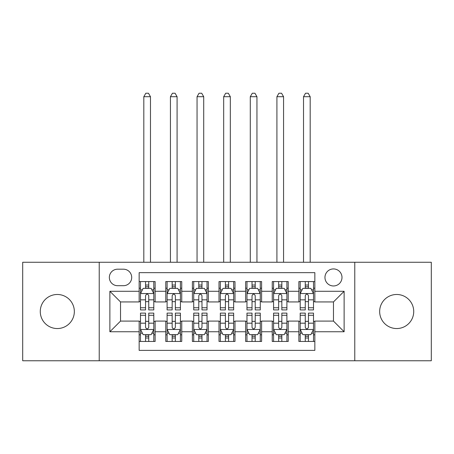 <?xml version="1.0" encoding="UTF-8"?>
<svg xmlns="http://www.w3.org/2000/svg" width="454" height="454" viewBox="0 0 454 454"><rect width="100%" height="100%" fill="white"/><g stroke="black" fill="none" stroke-linecap="round" stroke-linejoin="round"><path stroke-width="0.68" d="M396.694 294.481A17.036 17.036 0 0 0 379.658 311.518A17.036 17.036 0 0 0 396.694 328.548A17.036 17.036 0 0 0 413.73 311.518A17.036 17.036 0 0 0 396.694 294.481M57.306 294.481A17.036 17.036 0 0 0 40.27 311.518A17.036 17.036 0 0 0 57.306 328.548A17.036 17.036 0 0 0 74.343 311.518A17.036 17.036 0 0 0 57.306 294.481M333.474 268.927A8.518 8.518 0 0 0 324.956 277.445A8.518 8.518 0 0 0 333.474 285.963A8.518 8.518 0 0 0 341.993 277.445A8.518 8.518 0 0 0 333.474 268.927M354.773 360.76L431.3 360.76L431.3 262.27L354.773 262.27L354.773 360.76L99.227 360.76L99.227 262.27L22.7 262.27L22.7 360.76L99.227 360.76M314.843 281.571L298.868 281.571L298.868 291.286L288.222 291.286L288.222 301.933L298.868 301.933L298.868 291.286M288.222 291.286L288.222 281.571L272.252 281.571L272.252 291.286L261.606 291.286L261.606 301.933L272.252 301.933L272.252 291.286M261.606 291.286L261.606 281.571L245.631 281.571L245.631 291.286L234.985 291.286L234.985 301.933L245.631 301.933L245.631 291.286M234.985 291.286L234.985 281.571L219.015 281.571L219.015 291.286L208.369 291.286L208.369 301.933L219.015 301.933L219.015 291.286M208.369 291.286L208.369 281.571L192.394 281.571L192.394 291.286L181.748 291.286L181.748 301.933L192.394 301.933L192.394 291.286M181.748 291.286L181.748 281.571L165.778 281.571L165.778 301.933L155.132 301.933L155.132 281.571L139.157 281.571M139.157 341.459L155.132 341.459L155.132 321.097L165.778 321.097L165.778 341.459L181.748 341.459L181.748 321.097L192.394 321.097L192.394 331.743L181.748 331.743M192.394 331.743L192.394 341.459L208.369 341.459L208.369 321.097L219.015 321.097L219.015 331.743L208.369 331.743M219.015 331.743L219.015 341.459L234.985 341.459L234.985 321.097L245.631 321.097L245.631 331.743L234.985 331.743M245.631 331.743L245.631 341.459L261.606 341.459L261.606 321.097L272.252 321.097L272.252 331.743L261.606 331.743M272.252 331.743L272.252 341.459L288.222 341.459L288.222 321.097L298.868 321.097L298.868 331.743L288.222 331.743M117.597 285.697L123.454 285.697A8.251 8.251 0 0 0 131.705 277.445A8.251 8.251 0 0 0 123.454 269.194L117.597 269.194A8.251 8.251 0 0 0 109.346 277.445A8.251 8.251 0 0 0 117.597 285.697M354.773 262.27L99.227 262.27M314.843 291.286L314.843 272.65L139.157 272.65L139.157 301.933L120.526 301.933L120.526 321.097L139.157 321.097L139.157 350.38L314.843 350.38L314.843 321.097L333.474 321.097L333.474 301.933L314.843 301.933L314.843 291.286L344.121 291.286L344.121 331.743L314.843 331.743M139.157 331.743L109.879 331.743L109.879 291.286L139.157 291.286M298.868 331.743L298.868 341.459L314.843 341.459M139.157 288.222L140.49 288.222M145.547 288.222L148.742 288.222M153.798 288.222L155.132 288.222M139.157 301.666L140.49 301.666M145.547 301.666L148.742 301.666M153.798 301.666L155.132 301.666M139.157 321.364L140.49 321.364M145.547 321.364L148.742 321.364M153.798 321.364L155.132 321.364M139.157 334.808L140.49 334.808M145.547 334.808L148.742 334.808M153.798 334.808L155.132 334.808M165.778 301.666L167.106 301.666M172.162 301.666L175.357 301.666M180.42 301.666L181.748 301.666M165.778 288.222L167.106 288.222M172.162 288.222L175.357 288.222M180.42 288.222L181.748 288.222M165.778 321.364L167.106 321.364M172.162 321.364L175.357 321.364M180.42 321.364L181.748 321.364M165.778 334.808L167.106 334.808M172.162 334.808L175.357 334.808M180.42 334.808L181.748 334.808M192.394 321.364L193.727 321.364M198.784 321.364L201.979 321.364M207.035 321.364L208.369 321.364M192.394 334.808L193.727 334.808M198.784 334.808L201.979 334.808M207.035 334.808L208.369 334.808M192.394 288.222L193.727 288.222M198.784 288.222L201.979 288.222M207.035 288.222L208.369 288.222M192.394 301.666L193.727 301.666M198.784 301.666L201.979 301.666M207.035 301.666L208.369 301.666M219.015 321.364L220.343 321.364M225.405 321.364L228.595 321.364M233.657 321.364L234.985 321.364M219.015 334.808L220.343 334.808M225.405 334.808L228.595 334.808M233.657 334.808L234.985 334.808M219.015 288.222L220.343 288.222M225.405 288.222L228.595 288.222M233.657 288.222L234.985 288.222M219.015 301.666L220.343 301.666M225.405 301.666L228.595 301.666M233.657 301.666L234.985 301.666M245.631 321.364L246.965 321.364M252.021 321.364L255.216 321.364M260.273 321.364L261.606 321.364M245.631 334.808L246.965 334.808M252.021 334.808L255.216 334.808M260.273 334.808L261.606 334.808M245.631 288.222L246.965 288.222M252.021 288.222L255.216 288.222M260.273 288.222L261.606 288.222M245.631 301.666L246.965 301.666M252.021 301.666L255.216 301.666M260.273 301.666L261.606 301.666M272.252 321.364L273.58 321.364M278.642 321.364L281.838 321.364M286.894 321.364L288.222 321.364M272.252 334.808L273.58 334.808M278.642 334.808L281.838 334.808M286.894 334.808L288.222 334.808M272.252 288.222L273.58 288.222M278.642 288.222L281.838 288.222M286.894 288.222L288.222 288.222M272.252 301.666L273.58 301.666M278.642 301.666L281.838 301.666M286.894 301.666L288.222 301.666M298.868 321.364L300.202 321.364M305.258 321.364L308.453 321.364M313.51 321.364L314.843 321.364M298.868 334.808L300.202 334.808M305.258 334.808L308.453 334.808M313.51 334.808L314.843 334.808M298.868 288.222L300.202 288.222M305.258 288.222L308.453 288.222M313.51 288.222L314.843 288.222M298.868 301.666L300.202 301.666M305.258 301.666L308.453 301.666M313.51 301.666L314.843 301.666M120.526 301.933L109.879 291.286M120.526 321.097L109.879 331.743M344.121 291.286L333.474 301.933M344.121 331.743L333.474 321.097M148.742 285.027L145.547 285.027M153.798 307.75L148.742 307.75L148.742 309.917L153.798 309.917L153.798 293.681L151.137 288.358L143.152 288.358L140.49 293.681L140.49 309.917L145.547 309.917L145.547 307.75L140.49 307.75M140.49 293.681L140.49 281.571M153.798 293.681L153.798 281.571M145.547 288.358L145.547 281.571M148.742 281.571L148.742 288.358M148.742 307.75L148.742 295.679C147.675 293.625 146.614 293.625 145.547 295.679L145.547 307.75M150.473 262.27L150.473 96.702L143.816 96.702L143.816 262.27M143.816 96.702L145.813 93.24L148.475 93.24L150.473 96.702M145.547 338.003L148.742 338.003M140.49 315.28L145.547 315.28L145.547 313.112L140.49 313.112L140.49 329.349L143.152 334.672L151.137 334.672L153.798 329.349L153.798 313.112L148.742 313.112L148.742 315.28L153.798 315.28M153.798 329.349L153.798 341.459M140.49 329.349L140.49 341.459M148.742 334.672L148.742 341.459M145.547 341.459L145.547 334.672M145.547 315.28L145.547 327.351C146.608 329.405 147.675 329.405 148.742 327.351L148.742 315.28M175.357 285.027L172.162 285.027M180.42 307.75L175.357 307.75L175.357 309.917L180.42 309.917L180.42 293.681L177.752 288.358L169.768 288.358L167.106 293.681L167.106 309.917L172.162 309.917L172.162 307.75L167.106 307.75M167.106 293.681L167.106 281.571M180.42 293.681L180.42 281.571M172.162 288.358L172.162 281.571M175.357 281.571L175.357 288.358M175.357 307.75L175.357 295.679C174.296 293.625 173.229 293.625 172.162 295.679L172.162 307.75M177.088 262.27L177.088 96.702L170.437 96.702L170.437 262.27M170.437 96.702L172.429 93.24L175.091 93.24L177.088 96.702M201.979 285.027L198.784 285.027M207.035 307.75L201.979 307.75L201.979 309.917L207.035 309.917L207.035 293.681L204.374 288.358L196.389 288.358L193.727 293.681L193.727 309.917L198.784 309.917L198.784 307.75L193.727 307.75M193.727 293.681L193.727 281.571M207.035 293.681L207.035 281.571M198.784 288.358L198.784 281.571M201.979 281.571L201.979 288.358M201.979 307.75L201.979 295.679C200.918 293.625 199.851 293.625 198.784 295.679L198.784 307.75M203.71 262.27L203.71 96.702L197.053 96.702L197.053 262.27M197.053 96.702L199.051 93.24L201.712 93.24L203.71 96.702M228.595 285.027L225.405 285.027M233.657 307.75L228.595 307.75L228.595 309.917L233.657 309.917L233.657 293.681L230.995 288.358L223.005 288.358L220.343 293.681L220.343 309.917L225.405 309.917L225.405 307.75L220.343 307.75M220.343 293.681L220.343 281.571M233.657 293.681L233.657 281.571M225.405 288.358L225.405 281.571M228.595 281.571L228.595 288.358M228.595 307.75L228.595 295.679C227.533 293.625 226.467 293.625 225.405 295.679L225.405 307.75M230.326 262.27L230.326 96.702L223.674 96.702L223.674 262.27M223.674 96.702L225.666 93.24L228.334 93.24L230.326 96.702M255.216 285.027L252.021 285.027M260.273 307.75L255.216 307.75L255.216 309.917L260.273 309.917L260.273 293.681L257.611 288.358L249.626 288.358L246.965 293.681L246.965 309.917L252.021 309.917L252.021 307.75L246.965 307.75M246.965 293.681L246.965 281.571M260.273 293.681L260.273 281.571M252.021 288.358L252.021 281.571M255.216 281.571L255.216 288.358M255.216 307.75L255.216 295.679C254.155 293.625 253.088 293.625 252.021 295.679L252.021 307.75M256.947 262.27L256.947 96.702L250.29 96.702L250.29 262.27M250.29 96.702L252.288 93.24L254.949 93.24L256.947 96.702M172.162 338.003L175.357 338.003M167.106 315.28L172.162 315.28L172.162 313.112L167.106 313.112L167.106 329.349L169.768 334.672L177.752 334.672L180.42 329.349L180.42 313.112L175.357 313.112L175.357 315.28L180.42 315.28M180.42 329.349L180.42 341.459M167.106 329.349L167.106 341.459M175.357 334.672L175.357 341.459M172.162 341.459L172.162 334.672M172.162 315.28L172.162 327.351C173.229 329.405 174.291 329.405 175.357 327.351L175.357 315.28M198.784 338.003L201.979 338.003M193.727 315.28L198.784 315.28L198.784 313.112L193.727 313.112L193.727 329.349L196.389 334.672L204.374 334.672L207.035 329.349L207.035 313.112L201.979 313.112L201.979 315.28L207.035 315.28M207.035 329.349L207.035 341.459M193.727 329.349L193.727 341.459M201.979 334.672L201.979 341.459M198.784 341.459L198.784 334.672M198.784 315.28L198.784 327.351C199.845 329.405 200.912 329.405 201.979 327.351L201.979 315.28M225.405 338.003L228.595 338.003M220.343 315.28L225.405 315.28L225.405 313.112L220.343 313.112L220.343 329.349L223.005 334.672L230.995 334.672L233.657 329.349L233.657 313.112L228.595 313.112L228.595 315.28L233.657 315.28M233.657 329.349L233.657 341.459M220.343 329.349L220.343 341.459M228.595 334.672L228.595 341.459M225.405 341.459L225.405 334.672M225.405 315.28L225.405 327.351C226.467 329.405 227.533 329.405 228.595 327.351L228.595 315.28M252.021 338.003L255.216 338.003M246.965 315.28L252.021 315.28L252.021 313.112L246.965 313.112L246.965 329.349L249.626 334.672L257.611 334.672L260.273 329.349L260.273 313.112L255.216 313.112L255.216 315.28L260.273 315.28M260.273 329.349L260.273 341.459M246.965 329.349L246.965 341.459M255.216 334.672L255.216 341.459M252.021 341.459L252.021 334.672M252.021 315.28L252.021 327.351C253.082 329.405 254.149 329.405 255.216 327.351L255.216 315.28M281.838 285.027L278.642 285.027M286.894 307.75L281.838 307.75L281.838 309.917L286.894 309.917L286.894 293.681L284.232 288.358L276.248 288.358L273.58 293.681L273.58 309.917L278.642 309.917L278.642 307.75L273.58 307.75M273.58 293.681L273.58 281.571M286.894 293.681L286.894 281.571M278.642 288.358L278.642 281.571M281.838 281.571L281.838 288.358M281.838 307.75L281.838 295.679C280.771 293.625 279.709 293.625 278.642 295.679L278.642 307.75M283.563 262.27L283.563 96.702L276.912 96.702L276.912 262.27M276.912 96.702L278.909 93.24L281.571 93.24L283.563 96.702M278.642 338.003L281.838 338.003M273.58 315.28L278.642 315.28L278.642 313.112L273.58 313.112L273.58 329.349L276.248 334.672L284.232 334.672L286.894 329.349L286.894 313.112L281.838 313.112L281.838 315.28L286.894 315.28M286.894 329.349L286.894 341.459M273.58 329.349L273.58 341.459M281.838 334.672L281.838 341.459M278.642 341.459L278.642 334.672M278.642 315.28L278.642 327.351C279.704 329.405 280.771 329.405 281.838 327.351L281.838 315.28M308.453 285.027L305.258 285.027M313.51 307.75L308.453 307.75L308.453 309.917L313.51 309.917L313.51 293.681L310.848 288.358L302.863 288.358L300.202 293.681L300.202 309.917L305.258 309.917L305.258 307.75L300.202 307.75M300.202 293.681L300.202 281.571M313.51 293.681L313.51 281.571M305.258 288.358L305.258 281.571M308.453 281.571L308.453 288.358M308.453 307.75L308.453 295.679C307.392 293.625 306.325 293.625 305.258 295.679L305.258 307.75M310.184 262.27L310.184 96.702L303.527 96.702L303.527 262.27M303.527 96.702L305.525 93.24L308.187 93.24L310.184 96.702M305.258 338.003L308.453 338.003M300.202 315.28L305.258 315.28L305.258 313.112L300.202 313.112L300.202 329.349L302.863 334.672L310.848 334.672L313.51 329.349L313.51 313.112L308.453 313.112L308.453 315.28L313.51 315.28M313.51 329.349L313.51 341.459M300.202 329.349L300.202 341.459M308.453 334.672L308.453 341.459M305.258 341.459L305.258 334.672M305.258 315.28L305.258 327.351C306.325 329.405 307.386 329.405 308.453 327.351L308.453 315.28M165.778 331.743L155.132 331.743M165.778 291.286L155.132 291.286M153.73 293.545L140.553 293.545M140.49 289.822L142.42 289.822M151.869 289.822L153.798 289.822M145.547 299.85L140.49 299.85M153.798 299.85L148.742 299.85M148.742 286.724L145.547 286.724M140.553 329.485L153.73 329.485M153.798 333.208L151.869 333.208M142.42 333.208L140.49 333.208M148.742 323.18L153.798 323.18M140.49 323.18L145.547 323.18M145.547 336.306L148.742 336.306M180.352 293.545L167.174 293.545M167.106 289.822L169.036 289.822M178.49 289.822L180.42 289.822M172.162 299.85L167.106 299.85M180.42 299.85L175.357 299.85M175.357 286.724L172.162 286.724M206.967 293.545L193.796 293.545M193.727 289.822L195.657 289.822M205.106 289.822L207.035 289.822M198.784 299.85L193.727 299.85M207.035 299.85L201.979 299.85M201.979 286.724L198.784 286.724M233.589 293.545L220.411 293.545M220.343 289.822L222.273 289.822M231.727 289.822L233.657 289.822M225.405 299.85L220.343 299.85M233.657 299.85L228.595 299.85M228.595 286.724L225.405 286.724M260.204 293.545L247.033 293.545M246.965 289.822L248.894 289.822M258.343 289.822L260.273 289.822M252.021 299.85L246.965 299.85M260.273 299.85L255.216 299.85M255.216 286.724L252.021 286.724M167.174 329.485L180.352 329.485M180.42 333.208L178.49 333.208M169.036 333.208L167.106 333.208M175.357 323.18L180.42 323.18M167.106 323.18L172.162 323.18M172.162 336.306L175.357 336.306M193.796 329.485L206.967 329.485M207.035 333.208L205.106 333.208M195.657 333.208L193.727 333.208M201.979 323.18L207.035 323.18M193.727 323.18L198.784 323.18M198.784 336.306L201.979 336.306M220.411 329.485L233.589 329.485M233.657 333.208L231.727 333.208M222.273 333.208L220.343 333.208M228.595 323.18L233.657 323.18M220.343 323.18L225.405 323.18M225.405 336.306L228.595 336.306M247.033 329.485L260.204 329.485M260.273 333.208L258.343 333.208M248.894 333.208L246.965 333.208M255.216 323.18L260.273 323.18M246.965 323.18L252.021 323.18M252.021 336.306L255.216 336.306M286.826 293.545L273.649 293.545M273.58 289.822L275.51 289.822M284.964 289.822L286.894 289.822M278.642 299.85L273.58 299.85M286.894 299.85L281.838 299.85M281.838 286.724L278.642 286.724M273.649 329.485L286.826 329.485M286.894 333.208L284.964 333.208M275.51 333.208L273.58 333.208M281.838 323.18L286.894 323.18M273.58 323.18L278.642 323.18M278.642 336.306L281.838 336.306M313.447 293.545L300.27 293.545M300.202 289.822L302.131 289.822M311.58 289.822L313.51 289.822M305.258 299.85L300.202 299.85M313.51 299.85L308.453 299.85M308.453 286.724L305.258 286.724M300.27 329.485L313.447 329.485M313.51 333.208L311.58 333.208M302.131 333.208L300.202 333.208M308.453 323.18L313.51 323.18M300.202 323.18L305.258 323.18M305.258 336.306L308.453 336.306"/></g></svg>
